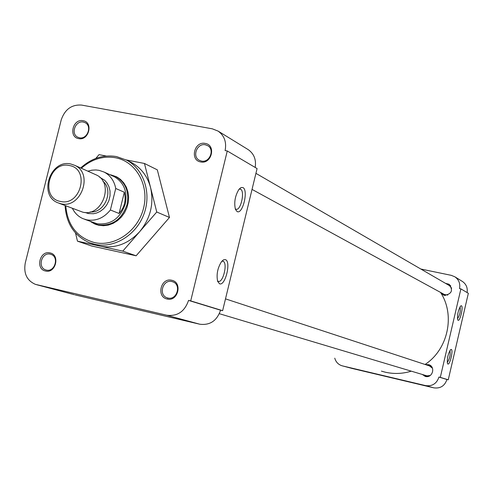 <?xml version="1.0" encoding="UTF-8"?>
<svg xmlns="http://www.w3.org/2000/svg" width="493" height="493" viewBox="0 0 493 493"><rect width="100%" height="100%" fill="white"/><g stroke="black" fill="none" stroke-linecap="round" stroke-linejoin="round"><path stroke-width="0.74" d="M78.633 138.607C88.857 141.016 93.553 122.196 83.114 120.717C72.927 118.375 68.237 137.06 78.633 138.607M79.422 137.781C87.199 139.704 92.413 126.19 85.234 122.726L83.354 122.054C75.515 120.169 70.382 133.8 77.672 137.171L79.422 137.781M45.492 271.002C55.672 273.812 60.429 254.776 50.021 252.915C39.878 250.173 35.132 269.067 45.492 271.002M46.305 270.072C54.741 272.444 59.443 257.026 51.087 254.406L50.286 254.166C41.788 251.831 37.191 267.379 45.646 269.881L46.305 270.072L45.646 269.881M167.127 299.004C178.028 301.993 182.841 282.286 171.718 280.27C160.86 277.356 156.053 296.915 167.127 299.004M167.873 298.019C176.796 300.52 181.701 284.831 172.932 281.867L171.909 281.552C162.9 279.081 158.117 294.943 167.028 297.766L167.873 298.019M200.7 161.938C211.633 164.502 216.39 145.016 205.23 143.426C194.334 140.936 189.589 160.268 200.7 161.938M201.409 161.063C209.507 163.06 215.04 149.675 207.769 145.706L205.396 144.788C197.225 142.834 191.789 156.38 199.203 160.237L201.409 161.063M242.913 187.562L241.015 187.55L238.957 189.343C235.025 195.912 233.861 202.611 235.457 209.445L237.09 211.54C242.655 214.88 248.669 190.058 242.913 187.562M235.247 208.841L236.332 209.328C241.028 210.11 245.033 191.031 240.559 189.189L239.13 189.121M225.406 259.638L223.606 259.774L221.653 261.438C217.586 267.835 216.254 274.49 217.653 281.404L219.545 283.765C225.307 286.371 231.365 261.401 225.406 259.638M217.493 280.899L218.547 281.423C223.397 282.421 227.834 262.584 223.058 261.241L221.813 261.247M92.474 243.739L99.98 246.118L77.469 241.169L91.532 245.97L136.117 255.793L169.475 217.468L157.316 169.851L144.455 163.473L156.756 212.008L169.475 217.468M80.673 167.971C91.415 158.222 103.376 154.42 116.551 156.577L126.553 160.114C143.944 169.222 151.819 193.509 143.833 214.406C136.019 235.377 113.945 248.669 94.742 244.312L89.042 242.55C74.178 235.703 66.191 223.372 65.088 205.569M81.333 168.267C91.636 159.19 103.025 155.683 115.498 157.742C136 161.507 149.404 185.103 143.586 208.058C138.071 231.075 114.783 247.246 94.416 242.556C77.081 237.564 67.535 225.319 65.766 205.827M91.279 222.041L94.909 224.056L98.711 225.27L103.512 225.726L108.392 225.085L113.131 223.366L117.531 220.642L121.395 217.031L124.556 212.68L126.874 207.787L128.248 202.561L128.618 197.237L127.977 192.036L126.337 187.192L123.792 182.909L120.446 179.372L116.44 176.728L110.839 174.861M212.354 128.833L218.128 131.113C224.401 135.704 226.725 142.194 225.104 150.568L227.273 150.975L190.711 300.896L188.548 300.403C184.696 311.594 177.425 316.531 166.733 315.224L35.447 284.369C26.862 280.572 23.467 273.442 25.266 262.972L61.206 119.947C64.854 109.36 71.658 104.405 81.616 105.083L212.354 128.833M126.177 159.917L144.455 163.473M95.784 158.438L99.038 154.642L106.278 156.047M156.756 212.008L122.782 251.134L136.117 255.793M122.782 251.134L99.98 246.118C114.968 248.829 128.217 243.992 139.729 231.618C150.457 218.405 154.075 203.745 150.581 187.642C147.481 176.229 141.134 167.866 131.545 162.554L129.277 161.445M77.469 241.169L75.515 232.998M255.177 167.447C256.372 159.787 254.08 153.865 248.293 149.681L247.677 149.305M74.394 294.728L36.611 284.695M166.733 315.224L199.782 324.215L75.17 294.931M199.782 324.215C209.993 325.472 216.926 320.807 220.568 310.202L188.548 300.403M227.273 150.975L257.087 168.575L222.633 310.676L190.711 300.896M222.633 310.676L220.568 310.202M167.719 298.228L168.23 298.123M381.403 371.124L385.082 372.147C393.815 374.162 402.553 373.836 411.291 371.167M425.071 364.469C448.131 349.395 455.44 315.002 440.532 292.411M447.872 364.031C449.943 365.122 453.474 349.931 451.268 349.426L450.565 349.666C447.94 354.116 446.923 358.781 447.502 363.649L447.872 364.031M447.231 362.534C449.721 358.873 450.627 354.855 449.943 350.474M458.046 320.277C460.049 321.639 463.562 306.498 461.423 305.728L460.672 305.956C458.083 310.442 457.103 315.101 457.732 319.926L458.046 320.277M457.442 318.811C459.901 315.138 460.77 311.12 460.055 306.763M449.598 284.646L447.089 284.264M445.53 283.358L448.987 284.214C453.4 290.315 451.859 294.031 444.359 295.362L441.198 293.495M425.311 364.549L429.052 364.728C435.843 367.045 432.355 378.396 425.447 376.449L422.242 374.446M467.117 292.559C467.777 287.875 466.236 284.184 462.477 281.491L462.077 281.25M351.854 368.388L433.815 387.843C440.378 388.706 444.748 385.927 446.929 379.499L448.254 379.807L468.35 293.292L460.893 288.886L459.531 288.602C460.425 283.635 458.884 279.71 454.903 276.832L451.268 275.34L420.812 269.018M352.366 368.524L341.704 365.683C338.149 364.413 335.838 361.911 334.759 358.165M448.254 379.807L440.304 377.373L460.893 288.886M446.929 379.499L438.949 377.059C436.724 383.634 432.256 386.481 425.558 385.6L433.815 387.843M342.462 365.898L425.558 385.6M438.949 377.059L440.304 377.373M441.993 293.212L443.62 295.153M429.557 364.956L426.963 365.091M423.906 374.945L425.964 376.541M427.548 376.547L426.716 376.344M430.062 365.547L430.864 365.855M445.093 295.467L444.421 295.128M449.992 285.342L450.633 285.743M219.36 313.702L426.963 375.857L430.216 375.5M432.466 368.246L429.465 365.911M427.493 365.264L429.415 365.356L431.055 366.034M427.807 376.51L426.248 376.196L424.442 375.105M252.034 189.404L444.372 294.506L447.749 295.085M451.668 288.208L449.443 285.632M447.552 284.529L450.762 285.934M445.327 295.486L442.467 293.464M109.859 174.676L115.763 176.593C125.635 182.496 129.394 191.802 127.052 204.509C121.857 219.514 112.213 226.305 98.125 224.888L94.336 223.68L90.435 221.462M112.879 176.05L114.284 176.691C123.916 182.441 127.582 191.512 125.296 203.905C120.237 218.522 110.839 225.141 97.115 223.76L84.747 219.33M87.853 171.17L91.846 170.184L95.882 169.956L99.056 170.331L104.152 172.082C110.407 175.422 114.271 180.888 115.732 188.48L124.341 192.252C126.282 200.263 124.532 207.337 119.078 213.481L110.395 209.981C103.826 218.085 95.932 221.375 86.719 219.853L82.966 218.658C78.313 216.587 74.794 213.161 72.422 208.385M95.013 174.356L96.153 174.867C114.733 182.841 102.273 217.376 82.682 212.138L59.166 203.295M60.892 203.757L57.78 202.759C38.103 195.234 50.378 158.888 70.844 164.009L74.782 165.352C93.812 173.518 80.951 209.106 60.892 203.757M60.423 201.427C39.754 197.958 49.146 160.613 69.408 165.543C90.268 168.742 80.821 206.635 60.423 201.427M115.732 188.48L110.395 209.981M119.078 213.481L124.341 192.252M85.055 212.452L88.29 213.537L93.516 213.734L96.69 212.994L100.104 211.429L103.512 208.866L106.556 205.261L108.842 200.78L110.031 195.832L110.007 190.92L108.898 186.52L106.993 182.934L104.639 180.247L99.654 177.233M90.176 211.947C104.676 213.42 114.203 190.434 102.914 181.214M218.128 131.113L248.293 149.681M78.036 137.35L77.672 137.171M167.842 298.006L167.028 297.766M199.573 160.441L199.203 160.237M131.545 162.554L126.553 160.114M236.332 209.328L235.888 209.242M218.547 281.423L218.183 281.343M94.909 224.056L96.733 224.74M462.477 281.491L454.903 276.832M424.8 376.258L425.441 376.442M429.964 366.077L225.498 298.869M430.512 365.701L430.155 365.584M427.468 376.56L426.833 376.369M449.659 285.755L255.929 173.351M450.275 285.502L449.943 285.311M98.403 225.202L96.153 224.358M118.055 177.634L115.763 176.593M114.284 176.691L104.152 172.082M96.153 174.867L74.782 165.352"/></g></svg>
